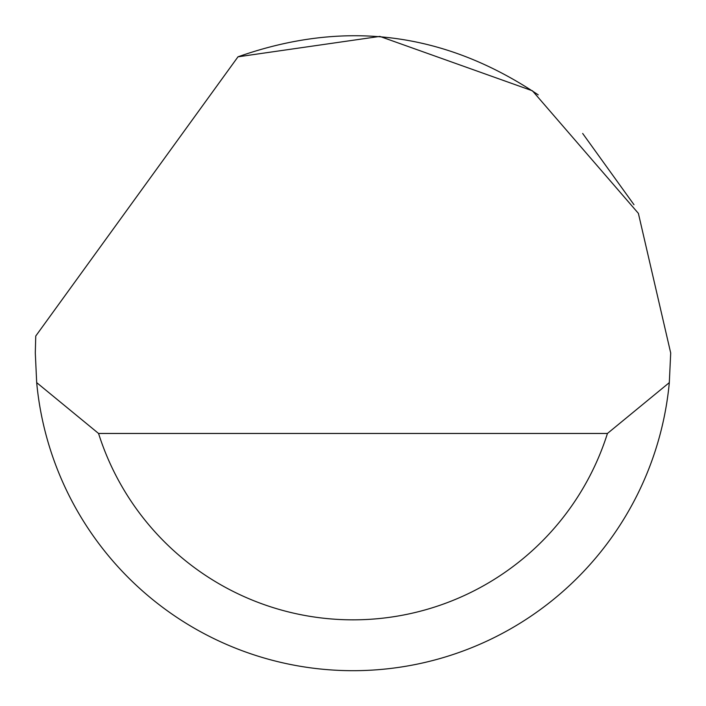<?xml version="1.0" encoding="UTF-8"?>
<svg xmlns="http://www.w3.org/2000/svg" width="706" height="706" viewBox="0 0 706 706"><rect width="100%" height="100%" fill="white"/><g stroke="black" fill="none" stroke-linecap="round" stroke-linejoin="round"><path stroke-width="1.06" d="M237.993 56.815L379.837 36.403L532.439 90.8L638.383 213.362L670.7 352.974L669.314 382.626A317.7 317.7 0 0 1 36.686 382.626L35.3 352.974L35.75 336.03L237.993 56.815C344.44 19.23 444.515 31.902 538.219 94.851M582.671 133.46L633.988 204.714M36.686 382.626L98.558 433.458L607.442 433.458L669.314 382.626M98.558 433.458A266.868 266.868 0 0 0 607.442 433.458"/></g></svg>
